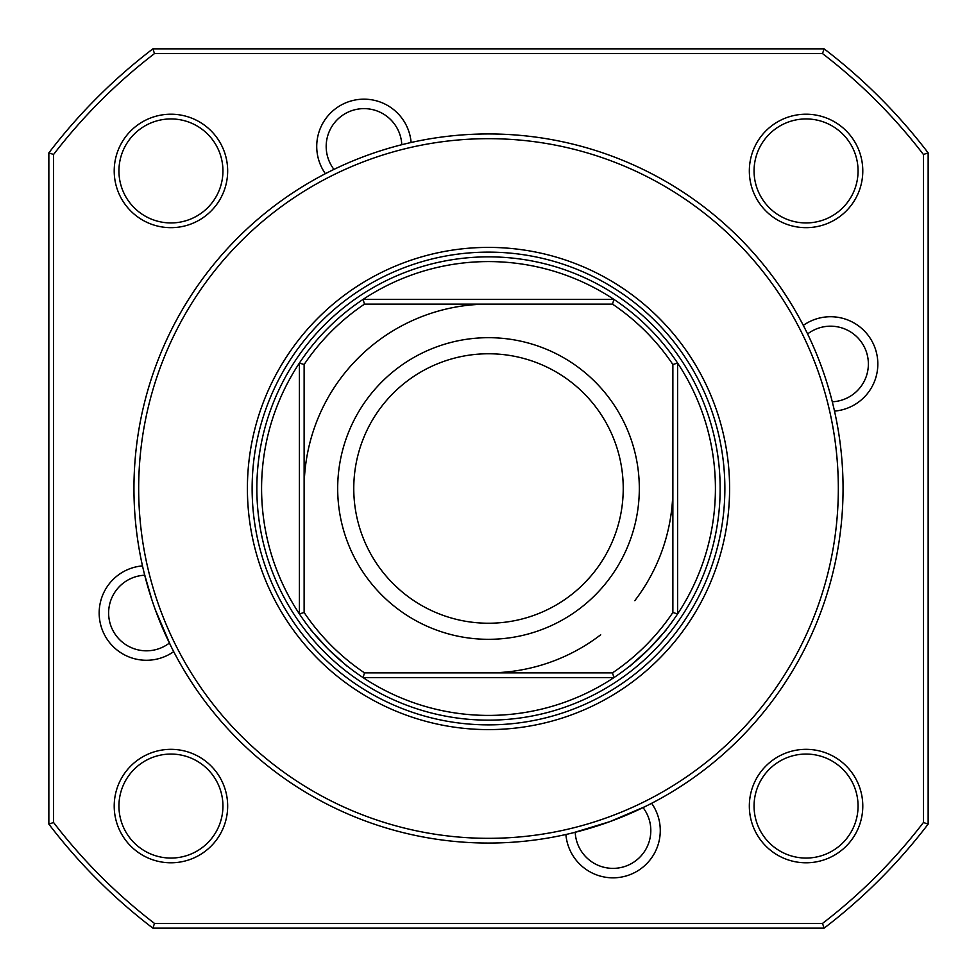 <?xml version="1.0" encoding="UTF-8"?>
<svg xmlns="http://www.w3.org/2000/svg" width="977" height="977" viewBox="0 0 977 977"><rect width="100%" height="100%" fill="white"/><g stroke="black" fill="none" stroke-linecap="round" stroke-linejoin="round"><path stroke-width="1.47" d="M749.335 806.062A56.727 56.727 0 0 1 806.062 749.335A56.727 56.727 0 0 1 862.789 806.062A56.727 56.727 0 0 1 806.062 862.789A56.727 56.727 0 0 1 749.335 806.062M858.062 806.062A52.001 52.001 0 0 0 806.062 754.061A52.001 52.001 0 0 0 754.061 806.062A52.001 52.001 0 0 0 806.062 858.062A52.001 52.001 0 0 0 858.062 806.062M749.335 170.938A56.727 56.727 0 0 1 806.062 114.211A56.727 56.727 0 0 1 862.789 170.938A56.727 56.727 0 0 1 806.062 227.665A56.727 56.727 0 0 1 749.335 170.938M858.062 170.938A52.001 52.001 0 0 0 806.062 118.938A52.001 52.001 0 0 0 754.061 170.938A52.001 52.001 0 0 0 806.062 222.939A52.001 52.001 0 0 0 858.062 170.938M114.211 170.938A56.727 56.727 0 0 1 170.938 114.211A56.727 56.727 0 0 1 227.665 170.938A56.727 56.727 0 0 1 170.938 227.665A56.727 56.727 0 0 1 114.211 170.938M222.939 170.938A52.001 52.001 0 0 0 170.938 118.938A52.001 52.001 0 0 0 118.938 170.938A52.001 52.001 0 0 0 170.938 222.939A52.001 52.001 0 0 0 222.939 170.938M114.211 806.062A56.727 56.727 0 0 1 170.938 749.335A56.727 56.727 0 0 1 227.665 806.062A56.727 56.727 0 0 1 170.938 862.789A56.727 56.727 0 0 1 114.211 806.062M222.939 806.062A52.001 52.001 0 0 0 170.938 754.061A52.001 52.001 0 0 0 118.938 806.062A52.001 52.001 0 0 0 170.938 858.062A52.001 52.001 0 0 0 222.939 806.062M843.053 488.5A354.553 354.553 0 0 1 488.5 843.053A354.553 354.553 0 0 1 133.947 488.5A354.553 354.553 0 0 1 488.5 133.947A354.553 354.553 0 0 1 843.053 488.5M144.132 572.888L151.948 600.049M155.355 609.831L170.462 645.211M572.888 832.868L609.831 821.645L645.211 806.538M138.673 488.5A349.827 349.827 0 0 0 488.5 838.327A349.827 349.827 0 0 0 838.327 488.5A349.827 349.827 0 0 0 488.5 138.673A349.827 349.827 0 0 0 138.673 488.5M247.401 488.5A241.099 241.099 0 0 1 488.5 247.401A241.099 241.099 0 0 1 729.599 488.5A241.099 241.099 0 0 1 488.5 729.599A241.099 241.099 0 0 1 247.401 488.5M724.873 488.5A236.373 236.373 0 0 0 488.5 252.127A236.373 236.373 0 0 0 252.127 488.5A236.373 236.373 0 0 0 488.5 724.873A236.373 236.373 0 0 0 724.873 488.5M824.112 928.15L822.512 923.424A548.378 548.378 0 0 0 923.424 822.512L923.424 154.488A548.378 548.378 0 0 0 822.512 53.576L824.112 48.85A553.104 553.104 0 0 1 928.15 152.888L928.15 824.112A553.104 553.104 0 0 1 824.112 928.15L152.888 928.15L154.488 923.424L822.512 923.424M152.888 928.15A553.104 553.104 0 0 1 48.85 824.112L53.576 822.512A548.378 548.378 0 0 0 154.488 923.424M48.85 824.112L48.85 152.888L53.576 154.488L53.576 822.512M822.512 53.576L154.488 53.576A548.378 548.378 0 0 0 53.576 154.488M154.488 53.576L152.888 48.85L824.112 48.85M48.85 152.888A553.104 553.104 0 0 1 152.888 48.85M923.424 822.512L928.15 824.112M923.424 154.488L928.15 152.888M521.12 713.063A226.92 226.92 0 0 0 613.935 677.598A226.92 226.92 0 0 1 289.4 379.638M687.6 597.362A226.92 226.92 0 0 1 677.598 613.935A226.92 226.92 0 0 0 677.598 363.065L672.872 364.506A222.194 222.194 0 0 0 612.494 304.128L613.935 299.402A226.92 226.92 0 0 0 363.065 299.402L613.935 299.402A226.92 226.92 0 0 1 677.598 363.065L677.598 613.935L672.872 612.494L672.872 364.506M299.402 363.065A226.92 226.92 0 0 0 299.402 613.935L299.402 363.065A226.92 226.92 0 0 1 363.065 299.402L364.506 304.128A222.194 222.194 0 0 0 304.128 364.506L299.402 363.065M379.638 687.6A226.92 226.92 0 0 1 363.065 677.598L364.506 672.872L612.494 672.872A222.194 222.194 0 0 0 672.872 612.494M648.972 648.936C672.054 623.436 672.054 623.448 648.96 648.96C623.424 672.066 623.436 672.066 648.972 648.936C672.054 623.436 672.054 623.448 648.96 648.96L630.727 665.313M328.028 648.936C304.946 623.436 304.946 623.448 328.04 648.96C353.576 672.066 353.564 672.066 328.028 648.936C304.946 623.436 304.946 623.448 328.04 648.96M583.77 583.77C560.102 604.091 560.102 604.091 583.77 583.77C560.102 604.091 560.102 604.091 583.77 583.77A134.728 134.728 0 0 0 583.77 393.23A134.728 134.728 0 0 0 393.23 393.23A134.728 134.728 0 0 0 393.23 583.77A134.728 134.728 0 0 0 583.77 583.77C604.104 560.102 604.104 560.102 583.77 583.77L590.059 577.041M381.86 381.86A150.8 150.8 0 0 1 595.14 381.86A150.8 150.8 0 0 1 595.14 595.14A150.8 150.8 0 0 1 381.86 595.14A150.8 150.8 0 0 1 381.86 381.86M393.23 583.77C416.898 604.104 416.898 604.104 393.23 583.77C372.909 560.102 372.909 560.102 393.23 583.77C372.909 560.102 372.909 560.102 393.23 583.77L399.959 590.059M677.598 613.935A226.92 226.92 0 0 1 613.935 677.598L363.065 677.598M341.571 661.429L328.077 648.984M304.128 364.506L304.128 612.494A222.194 222.194 0 0 0 364.506 672.872M304.128 612.494L299.402 613.935M613.935 677.598L612.494 672.872M612.494 304.128L364.506 304.128M575.221 832.282A37.822 37.822 0 0 0 632.253 863.106A37.822 37.822 0 0 0 643.049 807.6M651.622 803.302A47.275 47.275 0 0 1 637.077 871.24A47.275 47.275 0 0 1 565.891 834.505M144.718 575.221A37.822 37.822 0 0 0 113.894 632.253A37.822 37.822 0 0 0 169.4 643.049M173.698 651.622A47.275 47.275 0 0 1 105.76 637.077A47.275 47.275 0 0 1 142.495 565.891M401.779 144.718A37.822 37.822 0 0 0 344.747 113.894A37.822 37.822 0 0 0 333.951 169.4M325.378 173.698A47.275 47.275 0 0 1 339.923 105.76A47.275 47.275 0 0 1 411.109 142.495M832.282 401.779A37.822 37.822 0 0 0 863.106 344.747A37.822 37.822 0 0 0 807.6 333.951M803.302 325.378A47.275 47.275 0 0 1 871.24 339.923A47.275 47.275 0 0 1 834.505 411.109M600.696 634.794A184.372 184.372 0 0 1 488.5 672.872M304.128 488.5A184.372 184.372 0 0 1 488.5 304.128M455.197 259.259A231.647 231.647 0 0 0 259.259 521.803A231.647 231.647 0 0 0 521.803 717.741A231.647 231.647 0 0 0 717.741 455.197A231.647 231.647 0 0 0 455.197 259.259M672.872 488.5A184.372 184.372 0 0 1 634.794 600.696"/></g></svg>
